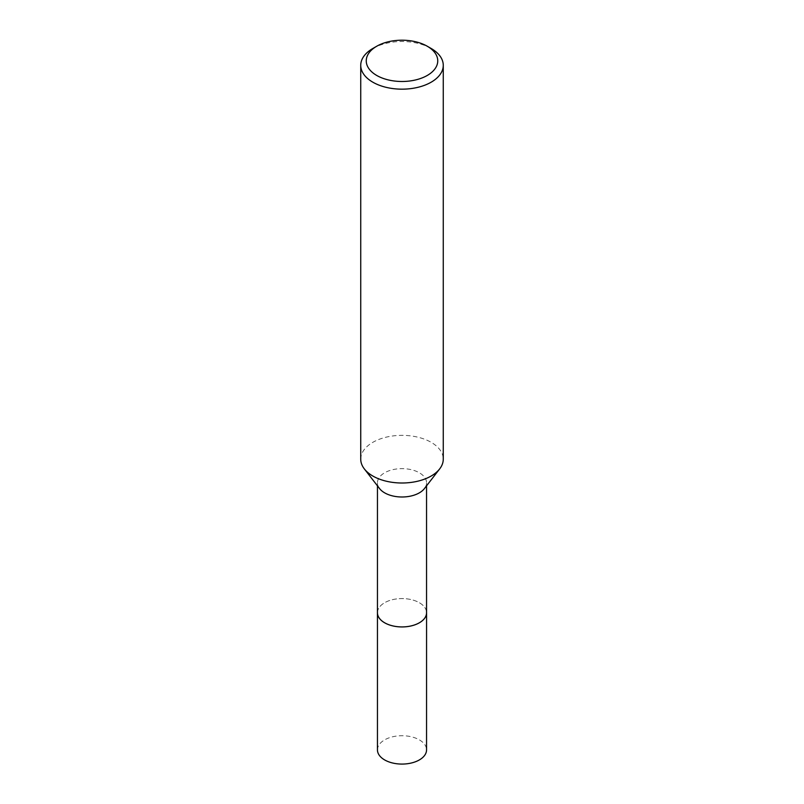 <?xml version="1.0" encoding="UTF-8"?>
<svg xmlns="http://www.w3.org/2000/svg" width="804" height="804" viewBox="0 0 804 804"><rect width="100%" height="100%" fill="white"/><g stroke="black" fill="none" stroke-linecap="round" stroke-linejoin="round"><path stroke-width="0.6" stroke-dasharray="4.02 3.01" d="M377.448 612.749A24.552 14.181 180 0 1 379.588 606.96A24.552 14.181 180 0 1 384.634 602.729A24.552 14.181 180 0 1 424.411 606.96A24.552 14.181 180 0 1 426.552 612.749M377.448 612.427A24.562 14.181 180 0 1 379.578 606.97A24.562 14.181 180 0 1 384.634 602.729A24.562 14.181 180 0 1 424.422 606.97A24.562 14.181 180 0 1 426.552 612.427M379.588 488.601A24.552 14.181 180 0 1 377.448 482.812A24.552 14.181 180 0 1 384.634 472.792A24.552 14.181 180 0 1 411.397 469.717A24.552 14.181 180 0 1 426.552 482.812A24.552 14.181 180 0 1 424.411 488.601M360.735 459.184A41.265 23.829 180 0 1 372.825 442.331A41.265 23.829 180 0 1 417.789 437.165A41.265 23.829 180 0 1 443.265 459.184M372.825 48.491A41.265 23.829 180 0 1 431.185 48.491M377.448 749.901A24.552 14.181 180 0 1 392.603 736.796A24.552 14.181 180 0 1 419.366 739.871A24.552 14.181 180 0 1 426.552 749.901M377.448 612.286A24.572 14.181 180 0 1 392.975 599.563A24.572 14.181 180 0 1 419.376 602.729A24.572 14.181 180 0 1 426.552 612.286M377.448 485.837L377.448 482.812M426.552 485.837L426.552 482.812"/><path stroke-width="1.21" d="M426.552 612.286A24.572 14.181 180 0 1 426.572 612.759A24.552 14.181 180 0 1 419.366 622.768A24.552 14.181 180 0 1 392.603 625.844A24.552 14.181 180 0 1 377.448 612.749A24.572 14.181 180 0 1 377.448 612.286M426.552 612.427A24.562 14.181 180 0 1 419.366 622.788A24.562 14.181 180 0 1 392.332 625.793A24.562 14.181 180 0 1 377.448 612.427M427.286 46.25L431.185 48.491A41.265 23.829 180 0 1 443.265 65.345L443.265 459.184A41.265 23.829 180 0 1 439.667 468.903L424.411 488.601A24.552 14.181 180 0 1 419.366 492.842A24.552 14.181 180 0 1 379.588 488.601L364.333 468.903A41.265 23.829 180 0 1 360.735 459.184L360.735 65.345A41.265 23.829 180 0 1 372.815 48.491A41.265 23.829 180 0 1 372.825 48.491L376.714 46.25A35.768 20.653 180 0 1 427.286 46.25A35.768 20.653 180 0 1 427.286 75.445A35.768 20.653 180 0 1 376.714 75.445A35.768 20.653 180 0 1 376.714 46.25L372.815 48.491M439.667 468.903A41.265 23.829 180 0 1 431.175 476.028A41.265 23.829 180 0 1 364.333 468.903M443.265 65.345A41.265 23.829 180 0 1 431.175 82.189A41.265 23.829 180 0 1 386.211 87.355A41.265 23.829 180 0 1 360.735 65.345M377.428 612.759A24.572 14.181 180 0 0 384.624 622.788A24.572 14.181 180 0 0 411.397 625.864A24.572 14.181 180 0 0 426.572 612.759L426.552 749.901A24.552 14.181 180 0 1 411.397 762.996A24.552 14.181 180 0 1 384.634 759.921A24.552 14.181 180 0 1 377.448 749.901L377.448 485.837M426.552 612.749L426.552 485.837"/></g></svg>

